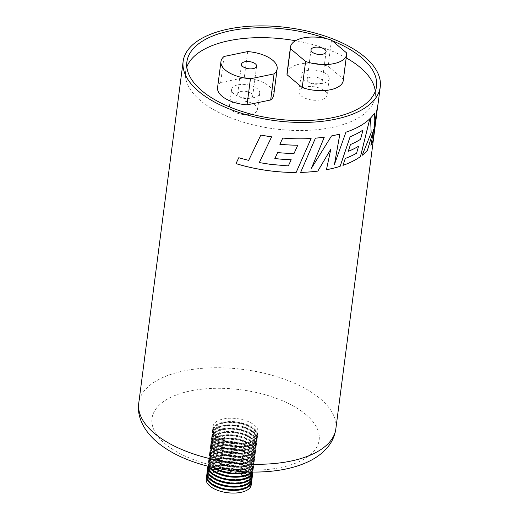 <?xml version="1.0" encoding="UTF-8"?>
<svg xmlns="http://www.w3.org/2000/svg" width="519" height="519" viewBox="0 0 519 519"><rect width="100%" height="100%" fill="white"/><g stroke="black" fill="none" stroke-linecap="round" stroke-linejoin="round"><path stroke-width="0.39" stroke-dasharray="2.6 1.95" d="M332.231 40.767A95.6 45.153 7.4 0 0 327.171 38.841M346.199 57.907A95.6 45.153 7.4 0 0 295.519 40.729M186.834 66.893A95.6 45.153 7.4 0 0 185.607 71.771A95.6 45.153 7.4 0 0 200.509 100.621A95.6 45.153 7.4 0 0 304.368 130.47A95.6 45.153 7.4 0 0 375.218 96.391A95.6 45.153 7.4 0 0 375.276 91.363M378.124 103.339A99.376 46.944 7.4 0 0 378.273 101.705L377.929 104.579M377.391 106.804L373.991 127.791M374.387 113.187A99.343 46.924 7.4 0 1 370.508 118.04L370.54 118.053M370.508 118.04L371.163 132.773M371.13 132.76L362.184 155.304M373.784 128.984L370.916 145.424M376.716 113.901L378.273 101.705M377.352 106.797A99.343 46.924 7.4 0 0 378.085 103.333A99.343 46.924 7.4 0 0 378.234 101.698M330.791 149.148L326.438 169.739M362.995 130.01L360.497 139.345M360.465 139.332A99.343 46.924 7.4 0 1 350.429 144.529L350.461 144.542M350.429 144.529L348.268 151.334A99.343 46.924 7.4 0 1 348.243 151.321M358.545 146.248L356.579 153.215M356.547 153.202A99.343 46.924 7.4 0 1 345.271 158.412L345.297 158.431M345.271 158.412L342.975 165.373A99.343 46.924 7.4 0 0 342.981 165.347M345.914 132.202L345.888 132.183A99.343 46.924 7.4 0 0 350.766 130.405A99.343 46.924 7.4 0 0 369.833 118.721M345.888 132.183L334.437 164.361M339.854 133.993A99.343 46.924 7.4 0 1 331.472 135.926L331.492 135.946M331.472 135.926L311.413 168.266M324.284 137.159L324.31 137.152A99.343 46.924 7.4 0 1 315.429 138.145L315.442 138.164M315.429 138.145L300.618 172.412A99.343 46.924 7.4 0 1 300.605 172.392M271.619 136.834L271.625 136.834A99.343 46.924 7.4 0 1 260.836 135.024L257.456 142.057M238.805 157.698L238.792 157.711A99.343 46.924 7.4 0 0 248.685 160.332M311.089 138.482L311.115 138.482A99.343 46.924 7.4 0 1 282.764 138.06L282.764 138.08M282.764 138.06L279.864 144.301M297.75 145.203L294.001 153.546M274.83 158.548A99.343 46.924 7.4 0 0 274.836 158.548L277.659 152.56A99.343 46.924 7.4 0 0 293.994 153.533M291.191 159.703L288.337 165.911M288.33 165.892L270.84 164.393L259.299 162.564M238.85 96.216A7.597 3.588 7.4 0 0 247.102 98.591A7.597 3.588 7.4 0 0 252.727 95.885A7.597 3.588 7.4 0 0 251.546 93.589A7.597 3.588 7.4 0 0 243.294 91.221A7.597 3.588 7.4 0 0 237.67 93.926A7.597 3.588 7.4 0 0 238.85 96.216M231.682 110.236A14.169 6.695 -172.6 0 1 229.476 105.96A14.169 6.695 -172.6 0 1 239.973 100.907A14.169 6.695 -172.6 0 1 255.367 105.331A14.169 6.695 -172.6 0 1 257.58 109.613A14.169 6.695 -172.6 0 1 247.076 114.66A14.169 6.695 -172.6 0 1 231.682 110.236M233.829 93.725A14.169 6.695 -172.6 0 1 231.617 89.45A14.169 6.695 -172.6 0 1 242.12 84.396A14.169 6.695 -172.6 0 1 257.515 88.82A14.169 6.695 -172.6 0 1 259.721 93.096A14.169 6.695 -172.6 0 1 249.224 98.149A14.169 6.695 -172.6 0 1 233.829 93.725M224.052 56.474L220.659 82.566L244.293 77.675A28.337 13.384 7.4 0 1 273.773 94.919M220.659 82.566A28.337 13.384 7.4 0 0 217.565 87.62M247.686 51.582L244.293 77.675M318.763 83.974A7.597 3.588 7.4 0 0 322.215 81.502A7.597 3.588 7.4 0 0 318.497 77.792A7.597 3.588 7.4 0 0 310.602 77.078A7.597 3.588 7.4 0 0 307.151 79.543A7.597 3.588 7.4 0 0 310.862 83.254A7.597 3.588 7.4 0 0 318.763 83.974M320.619 99.836A14.169 6.695 -172.6 0 1 305.886 98.5A14.169 6.695 -172.6 0 1 298.957 91.578A14.169 6.695 -172.6 0 1 305.399 86.971A14.169 6.695 -172.6 0 1 320.132 88.308A14.169 6.695 -172.6 0 1 327.061 95.23A14.169 6.695 -172.6 0 1 320.619 99.836M322.766 83.325A14.169 6.695 -172.6 0 1 308.033 81.983A14.169 6.695 -172.6 0 1 301.104 75.067A14.169 6.695 -172.6 0 1 307.54 70.461A14.169 6.695 -172.6 0 1 322.273 71.797A14.169 6.695 -172.6 0 1 329.208 78.713A14.169 6.695 -172.6 0 1 322.766 83.325M343.26 80.542A28.337 13.384 7.4 0 0 343.273 79.057L328.086 66.224A28.337 13.384 7.4 0 0 287.052 73.237M346.666 52.964L343.273 79.057M331.479 40.132L328.086 66.224M206.238 479.147A22.674 10.711 -172.6 0 1 222.424 471.083A22.674 10.711 -172.6 0 1 246.953 477.571A22.674 10.711 -172.6 0 1 251.202 484.986M206.633 476.176A22.674 10.711 -172.6 0 1 223.105 468.43A22.674 10.711 -172.6 0 1 247.297 474.924A22.674 10.711 -172.6 0 1 251.579 482.015M209.728 482.268A21.915 10.354 -172.6 0 1 207.334 476.604A21.915 10.354 -172.6 0 1 222.982 468.813A21.915 10.354 -172.6 0 1 246.687 475.08A21.915 10.354 -172.6 0 1 250.8 482.248A21.915 10.354 -172.6 0 1 247.038 487.114M211.531 483.118A21.915 10.354 -172.6 0 1 207.418 475.942A21.915 10.354 -172.6 0 1 223.066 468.151A21.915 10.354 -172.6 0 1 246.772 474.418A21.915 10.354 -172.6 0 1 250.885 481.587A21.915 10.354 -172.6 0 1 235.237 489.378A21.915 10.354 -172.6 0 1 211.531 483.118M210.156 478.966A21.915 10.354 -172.6 0 1 207.762 473.302A21.915 10.354 -172.6 0 1 223.41 465.504A21.915 10.354 -172.6 0 1 247.115 471.771A21.915 10.354 -172.6 0 1 251.228 478.946A21.915 10.354 -172.6 0 1 247.466 483.812M211.96 479.809A21.915 10.354 -172.6 0 1 207.847 472.64A21.915 10.354 -172.6 0 1 223.494 464.849A21.915 10.354 -172.6 0 1 247.2 471.116A21.915 10.354 -172.6 0 1 251.313 478.284A21.915 10.354 -172.6 0 1 235.665 486.076A21.915 10.354 -172.6 0 1 211.96 479.809M210.584 475.664A21.915 10.354 -172.6 0 1 208.19 470A21.915 10.354 -172.6 0 1 223.838 462.202A21.915 10.354 -172.6 0 1 247.544 468.469A21.915 10.354 -172.6 0 1 251.657 475.644A21.915 10.354 -172.6 0 1 247.894 480.51M212.388 476.507A21.915 10.354 -172.6 0 1 208.275 469.338A21.915 10.354 -172.6 0 1 223.923 461.547A21.915 10.354 -172.6 0 1 247.628 467.814A21.915 10.354 -172.6 0 1 251.741 474.982A21.915 10.354 -172.6 0 1 236.093 482.774A21.915 10.354 -172.6 0 1 212.388 476.507M211.012 472.361A21.915 10.354 -172.6 0 1 208.619 466.698A21.915 10.354 -172.6 0 1 224.266 458.9A21.915 10.354 -172.6 0 1 247.972 465.167A21.915 10.354 -172.6 0 1 252.085 472.342A21.915 10.354 -172.6 0 1 248.322 477.208M212.816 473.205A21.915 10.354 -172.6 0 1 208.703 466.036A21.915 10.354 -172.6 0 1 224.351 458.238A21.915 10.354 -172.6 0 1 248.063 464.505A21.915 10.354 -172.6 0 1 252.169 471.68A21.915 10.354 -172.6 0 1 236.521 479.472A21.915 10.354 -172.6 0 1 212.816 473.205M211.441 469.059A21.915 10.354 -172.6 0 1 209.047 463.389A21.915 10.354 -172.6 0 1 224.695 455.598A21.915 10.354 -172.6 0 1 248.4 461.865A21.915 10.354 -172.6 0 1 252.513 469.04A21.915 10.354 -172.6 0 1 248.757 473.905M213.244 469.903A21.915 10.354 -172.6 0 1 209.131 462.734A21.915 10.354 -172.6 0 1 224.779 454.936A21.915 10.354 -172.6 0 1 248.491 461.203A21.915 10.354 -172.6 0 1 252.604 468.378A21.915 10.354 -172.6 0 1 236.956 476.17A21.915 10.354 -172.6 0 1 213.244 469.903M214.178 467.69A21.915 10.354 -172.6 0 1 213.588 467.262A21.915 10.354 -172.6 0 1 209.475 460.087A21.915 10.354 -172.6 0 1 225.123 452.296A21.915 10.354 -172.6 0 1 248.835 458.562A21.915 10.354 -172.6 0 1 252.941 465.738A21.915 10.354 -172.6 0 1 246.454 471.881M213.672 466.6A21.915 10.354 -172.6 0 1 209.559 459.432A21.915 10.354 -172.6 0 1 225.207 451.634A21.915 10.354 -172.6 0 1 248.919 457.901A21.915 10.354 -172.6 0 1 253.032 465.076A21.915 10.354 -172.6 0 1 237.384 472.867A21.915 10.354 -172.6 0 1 213.672 466.6M214.016 463.96A21.915 10.354 -172.6 0 1 209.903 456.785A21.915 10.354 -172.6 0 1 225.551 448.993A21.915 10.354 -172.6 0 1 249.263 455.26A21.915 10.354 -172.6 0 1 253.376 462.429A21.915 10.354 -172.6 0 1 237.728 470.227A21.915 10.354 -172.6 0 1 214.016 463.96M214.1 463.298A21.915 10.354 -172.6 0 1 209.994 456.123A21.915 10.354 -172.6 0 1 225.642 448.332A21.915 10.354 -172.6 0 1 249.347 454.599A21.915 10.354 -172.6 0 1 253.46 461.774A21.915 10.354 -172.6 0 1 237.812 469.565A21.915 10.354 -172.6 0 1 214.1 463.298M214.444 460.658A21.915 10.354 -172.6 0 1 210.338 453.483A21.915 10.354 -172.6 0 1 225.979 445.691A21.915 10.354 -172.6 0 1 249.691 451.958A21.915 10.354 -172.6 0 1 253.804 459.127A21.915 10.354 -172.6 0 1 238.156 466.925A21.915 10.354 -172.6 0 1 214.444 460.658M214.535 459.996A21.915 10.354 -172.6 0 1 210.422 452.821A21.915 10.354 -172.6 0 1 226.07 445.03A21.915 10.354 -172.6 0 1 249.775 451.296A21.915 10.354 -172.6 0 1 253.888 458.465A21.915 10.354 -172.6 0 1 238.24 466.263A21.915 10.354 -172.6 0 1 214.535 459.996M214.872 457.356A21.915 10.354 -172.6 0 1 210.766 450.181A21.915 10.354 -172.6 0 1 226.414 442.389A21.915 10.354 -172.6 0 1 250.119 448.656A21.915 10.354 -172.6 0 1 254.232 455.825A21.915 10.354 -172.6 0 1 238.584 463.616A21.915 10.354 -172.6 0 1 214.872 457.356M214.963 456.694A21.915 10.354 -172.6 0 1 210.85 449.519A21.915 10.354 -172.6 0 1 226.498 441.727A21.915 10.354 -172.6 0 1 250.203 447.994A21.915 10.354 -172.6 0 1 254.316 455.163A21.915 10.354 -172.6 0 1 238.669 462.961A21.915 10.354 -172.6 0 1 214.963 456.694M215.307 454.047A21.915 10.354 -172.6 0 1 211.194 446.878A21.915 10.354 -172.6 0 1 226.842 439.087A21.915 10.354 -172.6 0 1 250.547 445.354A21.915 10.354 -172.6 0 1 254.66 452.523A21.915 10.354 -172.6 0 1 239.012 460.314A21.915 10.354 -172.6 0 1 215.307 454.047M215.391 453.392A21.915 10.354 -172.6 0 1 211.278 446.217A21.915 10.354 -172.6 0 1 226.926 438.425A21.915 10.354 -172.6 0 1 250.632 444.692A21.915 10.354 -172.6 0 1 254.745 451.861A21.915 10.354 -172.6 0 1 239.097 459.659A21.915 10.354 -172.6 0 1 215.391 453.392M215.735 450.745A21.915 10.354 -172.6 0 1 211.622 443.576A21.915 10.354 -172.6 0 1 227.27 435.785A21.915 10.354 -172.6 0 1 250.975 442.052A21.915 10.354 -172.6 0 1 255.089 449.22A21.915 10.354 -172.6 0 1 239.441 457.012A21.915 10.354 -172.6 0 1 215.735 450.745M215.82 450.083A21.915 10.354 -172.6 0 1 211.707 442.915A21.915 10.354 -172.6 0 1 227.354 435.123A21.915 10.354 -172.6 0 1 251.06 441.39A21.915 10.354 -172.6 0 1 255.173 448.559A21.915 10.354 -172.6 0 1 239.525 456.35A21.915 10.354 -172.6 0 1 215.82 450.083M216.163 447.443A21.915 10.354 -172.6 0 1 212.05 440.274A21.915 10.354 -172.6 0 1 227.698 432.476A21.915 10.354 -172.6 0 1 251.404 438.743A21.915 10.354 -172.6 0 1 255.517 445.918A21.915 10.354 -172.6 0 1 239.869 453.71A21.915 10.354 -172.6 0 1 216.163 447.443M216.248 446.781A21.915 10.354 -172.6 0 1 212.135 439.612A21.915 10.354 -172.6 0 1 227.783 431.821A21.915 10.354 -172.6 0 1 251.494 438.088A21.915 10.354 -172.6 0 1 255.601 445.257A21.915 10.354 -172.6 0 1 239.953 453.048A21.915 10.354 -172.6 0 1 216.248 446.781M216.592 444.141A21.915 10.354 -172.6 0 1 212.479 436.972A21.915 10.354 -172.6 0 1 228.126 429.174A21.915 10.354 -172.6 0 1 251.832 435.441A21.915 10.354 -172.6 0 1 255.945 442.616A21.915 10.354 -172.6 0 1 240.297 450.408A21.915 10.354 -172.6 0 1 216.592 444.141M216.676 443.479A21.915 10.354 -172.6 0 1 212.563 436.31A21.915 10.354 -172.6 0 1 228.211 428.519A21.915 10.354 -172.6 0 1 251.923 434.786A21.915 10.354 -172.6 0 1 256.029 441.954A21.915 10.354 -172.6 0 1 240.388 449.746A21.915 10.354 -172.6 0 1 216.676 443.479M217.02 440.839A21.915 10.354 -172.6 0 1 212.907 433.67A21.915 10.354 -172.6 0 1 228.555 425.872A21.915 10.354 -172.6 0 1 252.266 432.139A21.915 10.354 -172.6 0 1 256.373 439.314A21.915 10.354 -172.6 0 1 240.725 447.106A21.915 10.354 -172.6 0 1 217.02 440.839M217.104 440.177A21.915 10.354 -172.6 0 1 212.991 433.008A21.915 10.354 -172.6 0 1 228.639 425.21A21.915 10.354 -172.6 0 1 252.351 431.477A21.915 10.354 -172.6 0 1 256.464 438.652A21.915 10.354 -172.6 0 1 240.816 446.444A21.915 10.354 -172.6 0 1 217.104 440.177M216.929 437.024A22.674 10.711 -172.6 0 1 212.673 429.609A22.674 10.711 -172.6 0 1 228.86 421.545A22.674 10.711 -172.6 0 1 253.389 428.026A22.674 10.711 -172.6 0 1 257.638 435.447A22.674 10.711 -172.6 0 1 241.452 443.505A22.674 10.711 -172.6 0 1 216.929 437.024M217.357 433.722A22.674 10.711 -172.6 0 1 213.101 426.3A22.674 10.711 -172.6 0 1 229.288 418.243A22.674 10.711 -172.6 0 1 253.817 424.724A22.674 10.711 -172.6 0 1 258.066 432.145A22.674 10.711 -172.6 0 1 241.88 440.203A22.674 10.711 -172.6 0 1 217.357 433.722M217.448 437.536A21.915 10.354 -172.6 0 1 213.335 430.361A21.915 10.354 -172.6 0 1 228.983 422.57A21.915 10.354 -172.6 0 1 252.695 428.837A21.915 10.354 -172.6 0 1 256.801 436.012A21.915 10.354 -172.6 0 1 241.16 443.803A21.915 10.354 -172.6 0 1 217.448 437.536M217.532 436.875A21.915 10.354 -172.6 0 1 213.426 429.706A21.915 10.354 -172.6 0 1 229.067 421.908A21.915 10.354 -172.6 0 1 252.779 428.175A21.915 10.354 -172.6 0 1 256.892 435.35A21.915 10.354 -172.6 0 1 241.244 443.142A21.915 10.354 -172.6 0 1 217.532 436.875M216.501 440.326A22.674 10.711 -172.6 0 1 212.245 432.911A22.674 10.711 -172.6 0 1 228.431 424.847A22.674 10.711 -172.6 0 1 252.954 431.328A22.674 10.711 -172.6 0 1 257.21 438.75A22.674 10.711 -172.6 0 1 241.024 446.814A22.674 10.711 -172.6 0 1 216.501 440.326M216.845 437.686A22.674 10.711 -172.6 0 1 212.589 430.264A22.674 10.711 -172.6 0 1 228.775 422.207A22.674 10.711 -172.6 0 1 253.298 428.688A22.674 10.711 -172.6 0 1 257.554 436.109A22.674 10.711 -172.6 0 1 241.367 444.167A22.674 10.711 -172.6 0 1 216.845 437.686M216.066 443.628A22.674 10.711 -172.6 0 1 211.817 436.213A22.674 10.711 -172.6 0 1 228.003 428.149A22.674 10.711 -172.6 0 1 252.526 434.63A22.674 10.711 -172.6 0 1 256.782 442.052A22.674 10.711 -172.6 0 1 240.595 450.116A22.674 10.711 -172.6 0 1 216.066 443.628M216.41 440.988A22.674 10.711 -172.6 0 1 212.161 433.573A22.674 10.711 -172.6 0 1 228.347 425.509A22.674 10.711 -172.6 0 1 252.87 431.99A22.674 10.711 -172.6 0 1 257.126 439.411A22.674 10.711 -172.6 0 1 240.939 447.469A22.674 10.711 -172.6 0 1 216.41 440.988M215.638 446.93A22.674 10.711 -172.6 0 1 211.389 439.515A22.674 10.711 -172.6 0 1 227.575 431.451A22.674 10.711 -172.6 0 1 252.098 437.932A22.674 10.711 -172.6 0 1 256.354 445.354A22.674 10.711 -172.6 0 1 240.167 453.418A22.674 10.711 -172.6 0 1 215.638 446.93M215.982 444.29A22.674 10.711 -172.6 0 1 211.733 436.875A22.674 10.711 -172.6 0 1 227.919 428.811A22.674 10.711 -172.6 0 1 252.442 435.292A22.674 10.711 -172.6 0 1 256.697 442.713A22.674 10.711 -172.6 0 1 240.511 450.771A22.674 10.711 -172.6 0 1 215.982 444.29M215.21 450.239A22.674 10.711 -172.6 0 1 210.961 442.817A22.674 10.711 -172.6 0 1 227.147 434.753A22.674 10.711 -172.6 0 1 251.67 441.241A22.674 10.711 -172.6 0 1 255.925 448.656A22.674 10.711 -172.6 0 1 239.739 456.72A22.674 10.711 -172.6 0 1 215.21 450.239M215.554 447.592A22.674 10.711 -172.6 0 1 211.298 440.177A22.674 10.711 -172.6 0 1 227.491 432.113A22.674 10.711 -172.6 0 1 252.013 438.594A22.674 10.711 -172.6 0 1 256.269 446.016A22.674 10.711 -172.6 0 1 240.083 454.08A22.674 10.711 -172.6 0 1 215.554 447.592M214.782 453.541A22.674 10.711 -172.6 0 1 210.526 446.119A22.674 10.711 -172.6 0 1 226.719 438.055A22.674 10.711 -172.6 0 1 251.241 444.543A22.674 10.711 -172.6 0 1 255.497 451.958A22.674 10.711 -172.6 0 1 239.311 460.022A22.674 10.711 -172.6 0 1 214.782 453.541M215.126 450.894A22.674 10.711 -172.6 0 1 210.87 443.479A22.674 10.711 -172.6 0 1 227.056 435.415A22.674 10.711 -172.6 0 1 251.585 441.896A22.674 10.711 -172.6 0 1 255.841 449.318A22.674 10.711 -172.6 0 1 239.648 457.382A22.674 10.711 -172.6 0 1 215.126 450.894M214.353 456.843A22.674 10.711 -172.6 0 1 210.098 449.422A22.674 10.711 -172.6 0 1 226.284 441.364A22.674 10.711 -172.6 0 1 250.813 447.845A22.674 10.711 -172.6 0 1 255.069 455.26A22.674 10.711 -172.6 0 1 238.876 463.324A22.674 10.711 -172.6 0 1 214.353 456.843M214.697 454.203A22.674 10.711 -172.6 0 1 210.442 446.781A22.674 10.711 -172.6 0 1 226.628 438.717A22.674 10.711 -172.6 0 1 251.157 445.205A22.674 10.711 -172.6 0 1 255.406 452.62A22.674 10.711 -172.6 0 1 239.22 460.684A22.674 10.711 -172.6 0 1 214.697 454.203M213.925 460.145A22.674 10.711 -172.6 0 1 209.67 452.724A22.674 10.711 -172.6 0 1 225.856 444.666A22.674 10.711 -172.6 0 1 250.385 451.147A22.674 10.711 -172.6 0 1 254.634 458.569A22.674 10.711 -172.6 0 1 238.448 466.626A22.674 10.711 -172.6 0 1 213.925 460.145M214.269 457.505A22.674 10.711 -172.6 0 1 210.013 450.083A22.674 10.711 -172.6 0 1 226.2 442.019A22.674 10.711 -172.6 0 1 250.729 448.507A22.674 10.711 -172.6 0 1 254.978 455.922A22.674 10.711 -172.6 0 1 238.792 463.986A22.674 10.711 -172.6 0 1 214.269 457.505M213.497 463.448A22.674 10.711 -172.6 0 1 209.241 456.026A22.674 10.711 -172.6 0 1 225.428 447.968A22.674 10.711 -172.6 0 1 249.957 454.449A22.674 10.711 -172.6 0 1 254.206 461.871A22.674 10.711 -172.6 0 1 238.02 469.929A22.674 10.711 -172.6 0 1 213.497 463.448M213.841 460.807A22.674 10.711 -172.6 0 1 209.585 453.385A22.674 10.711 -172.6 0 1 225.771 445.321A22.674 10.711 -172.6 0 1 250.294 451.809A22.674 10.711 -172.6 0 1 254.55 459.224A22.674 10.711 -172.6 0 1 238.364 467.288A22.674 10.711 -172.6 0 1 213.841 460.807M214.535 467.768A22.674 10.711 -172.6 0 1 213.069 466.75A22.674 10.711 -172.6 0 1 208.813 459.334A22.674 10.711 -172.6 0 1 224.999 451.271A22.674 10.711 -172.6 0 1 249.522 457.752A22.674 10.711 -172.6 0 1 253.778 465.173A22.674 10.711 -172.6 0 1 246.09 471.868M213.413 464.109A22.674 10.711 -172.6 0 1 209.157 456.688A22.674 10.711 -172.6 0 1 225.343 448.63A22.674 10.711 -172.6 0 1 249.866 455.111A22.674 10.711 -172.6 0 1 254.122 462.526A22.674 10.711 -172.6 0 1 237.936 470.59A22.674 10.711 -172.6 0 1 213.413 464.109M209.345 466.568A22.674 10.711 -172.6 0 1 208.385 462.637A22.674 10.711 -172.6 0 1 224.571 454.573A22.674 10.711 -172.6 0 1 249.094 461.054A22.674 10.711 -172.6 0 1 253.35 468.475A22.674 10.711 -172.6 0 1 251.417 472.037M213.011 467.431A22.674 10.711 -172.6 0 1 212.978 467.411A22.674 10.711 -172.6 0 1 208.729 459.99A22.674 10.711 -172.6 0 1 224.915 451.932A22.674 10.711 -172.6 0 1 249.438 458.413A22.674 10.711 -172.6 0 1 253.694 465.835A22.674 10.711 -172.6 0 1 247.654 471.933M207.924 466.218A22.674 10.711 -172.6 0 1 207.957 465.939A22.674 10.711 -172.6 0 1 224.143 457.875A22.674 10.711 -172.6 0 1 248.666 464.356A22.674 10.711 -172.6 0 1 252.922 471.777A22.674 10.711 -172.6 0 1 252.876 472.056M208.839 466.445A22.674 10.711 -172.6 0 1 208.301 463.292A22.674 10.711 -172.6 0 1 224.487 455.234A22.674 10.711 -172.6 0 1 249.01 461.715A22.674 10.711 -172.6 0 1 253.266 469.137A22.674 10.711 -172.6 0 1 251.936 472.043M207.529 469.241A22.674 10.711 -172.6 0 1 223.715 461.177A22.674 10.711 -172.6 0 1 248.238 467.658A22.674 10.711 -172.6 0 1 252.494 475.08M207.924 466.27A22.674 10.711 -172.6 0 1 224.396 458.524A22.674 10.711 -172.6 0 1 248.582 465.018A22.674 10.711 -172.6 0 1 252.87 472.108M207.094 472.543A22.674 10.711 -172.6 0 1 223.287 464.479A22.674 10.711 -172.6 0 1 247.81 470.967A22.674 10.711 -172.6 0 1 252.065 478.382M207.496 469.572A22.674 10.711 -172.6 0 1 223.961 461.826A22.674 10.711 -172.6 0 1 248.153 468.32A22.674 10.711 -172.6 0 1 252.435 475.41M206.666 475.845A22.674 10.711 -172.6 0 1 222.852 467.781A22.674 10.711 -172.6 0 1 247.381 474.269A22.674 10.711 -172.6 0 1 251.637 481.684M207.068 472.874A22.674 10.711 -172.6 0 1 223.533 465.128A22.674 10.711 -172.6 0 1 247.725 471.622A22.674 10.711 -172.6 0 1 252.007 478.713M335.851 428.811A99.376 46.944 7.4 0 0 320.366 398.819A99.376 46.944 7.4 0 0 212.401 367.789A99.376 46.944 7.4 0 0 138.748 403.211M306.015 414.649A84.266 39.801 -172.6 0 1 280.844 467.476A84.266 39.801 -172.6 0 1 165.152 443.803A84.266 39.801 -172.6 0 1 190.324 390.969A84.266 39.801 -172.6 0 1 306.015 414.649M185.607 71.771L186.898 61.858M375.218 96.391L376.502 86.485M377.916 104.617L378.085 103.333M252.727 95.885L256.594 66.16M229.476 105.96L231.617 89.45M257.58 109.613L259.721 93.096M237.67 93.926L241.53 64.2M322.215 81.502L326.075 51.777M298.957 91.578L301.104 75.067M327.061 95.23L329.208 78.713M307.151 79.543L311.011 49.818M207.334 476.604L207.418 475.942M207.762 473.302L207.847 472.64M208.19 470L208.275 469.338M208.619 466.698L208.703 466.036M209.047 463.389L209.131 462.734M209.475 460.087L209.559 459.432M209.903 456.785L209.994 456.123M210.338 453.483L210.422 452.821M210.766 450.181L210.85 449.519M211.194 446.878L211.278 446.217M211.622 443.576L211.707 442.915M212.05 440.274L212.135 439.612M212.479 436.972L212.563 436.31M212.907 433.67L212.991 433.008M212.673 429.609L213.101 426.3M213.335 430.361L213.426 429.706M212.245 432.911L212.589 430.264M211.817 436.213L212.161 433.573M211.389 439.515L211.733 436.875M210.961 442.817L211.298 440.177M210.526 446.119L210.87 443.479M210.098 449.422L210.442 446.781M209.67 452.724L210.013 450.083M209.241 456.026L209.585 453.385M208.813 459.334L209.157 456.688M208.385 462.637L208.729 459.99M207.957 465.939L208.301 463.292M252.922 471.777L253.266 469.137M253.35 468.475L253.694 465.835M253.778 465.173L254.122 462.526M254.206 461.871L254.55 459.224M254.634 458.569L254.978 455.922M255.069 455.26L255.406 452.62M255.497 451.958L255.841 449.318M255.925 448.656L256.269 446.016M256.354 445.354L256.697 442.713M256.782 442.052L257.126 439.411M257.21 438.75L257.554 436.109M256.801 436.012L256.892 435.35M257.638 435.447L258.066 432.145M256.373 439.314L256.464 438.652M255.945 442.616L256.029 441.954M255.517 445.918L255.601 445.257M255.089 449.22L255.173 448.559M254.66 452.523L254.745 451.861M254.232 455.825L254.316 455.163M253.804 459.127L253.888 458.465M253.376 462.429L253.46 461.774M252.941 465.738L253.032 465.076M252.513 469.04L252.604 468.378M252.085 472.342L252.169 471.68M251.657 475.644L251.741 474.982M251.228 478.946L251.313 478.284M250.8 482.248L250.885 481.587"/><path stroke-width="0.78" d="M327.171 38.841A95.6 45.153 7.4 0 0 186.898 61.858A95.6 45.153 7.4 0 0 201.794 90.708A95.6 45.153 7.4 0 0 305.652 120.564A95.6 45.153 7.4 0 0 376.502 86.485A95.6 45.153 7.4 0 0 361.607 57.635A95.6 45.153 7.4 0 0 332.231 40.767M375.276 91.363A95.6 45.153 7.4 0 0 360.316 67.541A95.6 45.153 7.4 0 0 346.199 57.907M295.519 40.729A95.6 45.153 7.4 0 0 186.834 66.893M380.252 86.971A99.376 46.944 -172.6 0 1 306.599 122.393A99.376 46.944 -172.6 0 1 198.634 91.363A99.376 46.944 -172.6 0 1 183.149 61.372A99.376 46.944 -172.6 0 1 256.801 25.95A99.376 46.944 -172.6 0 1 364.76 56.98A99.376 46.944 -172.6 0 1 380.252 86.971L378.124 103.339A99.376 46.944 7.4 0 1 377.391 106.804L374.024 127.797L374.426 113.194A99.376 46.944 7.4 0 1 370.54 118.053L371.163 132.773L362.184 155.304A99.376 46.944 7.4 0 0 367.42 150.354L373.823 128.991L370.916 145.424A99.376 46.944 7.4 0 0 372.999 140.519L377.929 104.579M326.438 169.739A99.376 46.944 7.4 0 0 340.146 166.32L350.124 136.763A99.376 46.944 7.4 0 0 363.028 130.022L360.497 139.345A99.376 46.944 7.4 0 1 350.461 144.542L348.268 151.334A99.376 46.944 7.4 0 0 358.571 146.261L356.579 153.215A99.376 46.944 7.4 0 1 345.297 158.431L342.975 165.373A99.376 46.944 7.4 0 0 360.491 156.576L369.865 118.728A99.376 46.944 7.4 0 1 350.799 130.418A99.376 46.944 7.4 0 1 345.914 132.202L334.463 164.38L339.88 134.012A99.376 46.944 7.4 0 1 331.492 135.946L311.432 168.286L324.31 137.152A99.376 46.944 7.4 0 1 315.442 138.164L300.618 172.412A99.376 46.944 7.4 0 0 317.849 171.101L330.811 149.167L326.438 169.739M238.805 157.698L235.989 163.621L238.792 157.711A99.376 46.944 7.4 0 0 248.672 160.345L260.83 135.044A99.376 46.944 7.4 0 0 271.625 136.834L259.292 162.583L271.625 136.815M235.989 163.621A99.376 46.944 7.4 0 0 267.901 170.589A99.376 46.944 7.4 0 0 296.148 172.483L311.115 138.482A99.376 46.944 7.4 0 1 282.764 138.08L279.864 144.301A99.376 46.944 7.4 0 0 297.757 145.216L294.001 153.546A99.376 46.944 7.4 0 1 277.659 152.56L274.83 158.567A99.376 46.944 7.4 0 0 291.198 159.722L288.337 165.911L270.84 164.413L259.292 162.583M374.387 113.187L374.024 127.797M362.21 155.246A99.343 46.924 7.4 0 0 367.381 150.348L367.42 150.354M367.381 150.348L373.823 128.991M370.936 145.314A99.343 46.924 7.4 0 0 372.966 140.513L372.999 140.519M372.966 140.513L377.916 104.617M300.624 172.392A99.343 46.924 7.4 0 0 317.829 171.088L330.811 149.167M326.445 169.719A99.343 46.924 7.4 0 0 340.127 166.301L350.124 136.763M350.098 136.744A99.343 46.924 7.4 0 0 362.995 130.01L363.028 130.022M348.281 151.308A99.343 46.924 7.4 0 0 358.545 146.248L358.571 146.261M342.981 165.347A99.343 46.924 7.4 0 0 360.458 156.563L360.491 156.576M360.458 156.563L369.833 118.721M339.854 133.993L334.463 164.38M324.297 137.139L311.432 168.286M257.45 142.076L248.672 160.345M236.002 163.608A99.343 46.924 7.4 0 0 267.908 170.569A99.343 46.924 7.4 0 0 296.135 172.464L296.148 172.483M296.135 172.464L311.102 138.463M279.871 144.282A99.343 46.924 7.4 0 0 297.75 145.203L297.757 145.216M274.836 158.548A99.343 46.924 7.4 0 0 291.191 159.703L291.198 159.722M242.71 66.49A7.597 3.588 7.4 0 0 250.962 68.865A7.597 3.588 7.4 0 0 256.594 66.16A7.597 3.588 7.4 0 0 255.406 63.863A7.597 3.588 7.4 0 0 247.154 61.495A7.597 3.588 7.4 0 0 241.53 64.2A7.597 3.588 7.4 0 0 242.71 66.49M225.369 70.084A28.337 13.384 7.4 0 0 250.437 78.778L247.044 104.864L270.678 99.972A28.337 13.384 7.4 0 0 273.773 94.919L277.165 68.832A28.337 13.384 7.4 0 0 247.686 51.582L224.052 56.474A28.337 13.384 7.4 0 0 220.958 61.527A28.337 13.384 7.4 0 0 225.369 70.084M220.958 61.527L217.565 87.62A28.337 13.384 7.4 0 0 221.983 96.177A28.337 13.384 7.4 0 0 247.044 104.864M250.437 78.778L274.071 73.886L270.678 99.972M274.071 73.886A28.337 13.384 7.4 0 0 277.165 68.832M322.623 54.248A7.597 3.588 7.4 0 0 326.075 51.777A7.597 3.588 7.4 0 0 322.357 48.066A7.597 3.588 7.4 0 0 314.462 47.352A7.597 3.588 7.4 0 0 311.011 49.818A7.597 3.588 7.4 0 0 314.722 53.528A7.597 3.588 7.4 0 0 322.623 54.248M302.22 87.555L305.607 61.463A28.337 13.384 7.4 0 0 333.762 63.662A28.337 13.384 7.4 0 0 346.647 54.45A28.337 13.384 7.4 0 0 346.666 52.964L331.479 40.132A28.337 13.384 7.4 0 0 290.439 47.151A28.337 13.384 7.4 0 0 290.419 48.63L287.033 74.723L302.22 87.555A28.337 13.384 7.4 0 0 330.376 89.755A28.337 13.384 7.4 0 0 343.26 80.542L346.647 54.45M290.439 47.151L287.052 73.237A28.337 13.384 7.4 0 0 287.033 74.723M305.607 61.463L290.419 48.63M251.579 482.015A22.674 10.711 -172.6 0 1 251.546 482.346L251.202 484.986A22.674 10.711 -172.6 0 1 235.016 493.05A22.674 10.711 -172.6 0 1 210.493 486.569A22.674 10.711 -172.6 0 1 206.238 479.147L206.581 476.507A22.674 10.711 -172.6 0 1 206.633 476.176M251.546 482.346A22.674 10.711 -172.6 0 1 235.36 490.41A22.674 10.711 -172.6 0 1 210.837 483.922A22.674 10.711 -172.6 0 1 206.581 476.507M247.038 487.114A21.915 10.354 -172.6 0 1 211.441 483.773A21.915 10.354 -172.6 0 1 209.728 482.268M247.466 483.812A21.915 10.354 -172.6 0 1 211.875 480.471A21.915 10.354 -172.6 0 1 210.156 478.966M247.894 480.51A21.915 10.354 -172.6 0 1 212.303 477.169A21.915 10.354 -172.6 0 1 210.584 475.664M248.322 477.208A21.915 10.354 -172.6 0 1 212.732 473.866A21.915 10.354 -172.6 0 1 211.012 472.361M248.757 473.905A21.915 10.354 -172.6 0 1 213.16 470.564A21.915 10.354 -172.6 0 1 211.441 469.059M251.417 472.037A22.674 10.711 -172.6 0 1 212.641 470.052A22.674 10.711 -172.6 0 1 209.345 466.568M252.876 472.056A22.674 10.711 -172.6 0 1 236.45 479.848A22.674 10.711 -172.6 0 1 212.206 473.354A22.674 10.711 -172.6 0 1 207.924 466.218M251.936 472.043A22.674 10.711 -172.6 0 1 233.894 477.201A22.674 10.711 -172.6 0 1 212.55 470.714A22.674 10.711 -172.6 0 1 208.839 466.445M252.87 472.108A22.674 10.711 -172.6 0 1 252.837 472.439L252.494 475.08A22.674 10.711 -172.6 0 1 236.307 483.144A22.674 10.711 -172.6 0 1 211.778 476.656A22.674 10.711 -172.6 0 1 207.529 469.241L207.872 466.6A22.674 10.711 -172.6 0 1 207.924 466.27M252.837 472.439A22.674 10.711 -172.6 0 1 236.651 480.497A22.674 10.711 -172.6 0 1 212.122 474.016A22.674 10.711 -172.6 0 1 207.872 466.6M252.435 475.41A22.674 10.711 -172.6 0 1 252.409 475.741L252.065 478.382A22.674 10.711 -172.6 0 1 235.879 486.446A22.674 10.711 -172.6 0 1 211.35 479.965A22.674 10.711 -172.6 0 1 207.094 472.543L207.438 469.903A22.674 10.711 -172.6 0 1 207.496 469.572M252.409 475.741A22.674 10.711 -172.6 0 1 236.216 483.805A22.674 10.711 -172.6 0 1 211.694 477.318A22.674 10.711 -172.6 0 1 207.438 469.903M252.007 478.713A22.674 10.711 -172.6 0 1 251.975 479.043L251.637 481.684A22.674 10.711 -172.6 0 1 235.444 489.748A22.674 10.711 -172.6 0 1 210.922 483.267A22.674 10.711 -172.6 0 1 206.666 475.845L207.01 473.205A22.674 10.711 -172.6 0 1 207.068 472.874M251.975 479.043A22.674 10.711 -172.6 0 1 235.788 487.107A22.674 10.711 -172.6 0 1 211.265 480.62A22.674 10.711 -172.6 0 1 207.01 473.205M247.654 471.933A22.674 10.711 -172.6 0 1 213.011 467.431M246.09 471.868A22.674 10.711 -172.6 0 1 214.535 467.768M246.454 471.881A21.915 10.354 -172.6 0 1 214.178 467.69M154.24 433.203A99.376 46.944 7.4 0 0 262.199 464.233A99.376 46.944 7.4 0 0 335.851 428.811C334.917 435.422 332.348 441.358 328.144 446.606L323.246 451.848C318.419 456.201 312.71 459.815 306.126 462.676C298.315 466.094 289.557 468.573 279.864 470.123C264.061 472.601 247.388 472.705 229.852 470.422C217.883 468.839 206.465 466.224 195.585 462.591C180.145 457.427 167.319 450.609 157.114 442.136C142.894 430.128 136.821 415.628 138.748 403.211A99.376 46.944 7.4 0 0 154.24 433.203M335.851 428.811L376.749 113.908M138.748 403.211L183.149 61.372"/></g></svg>
